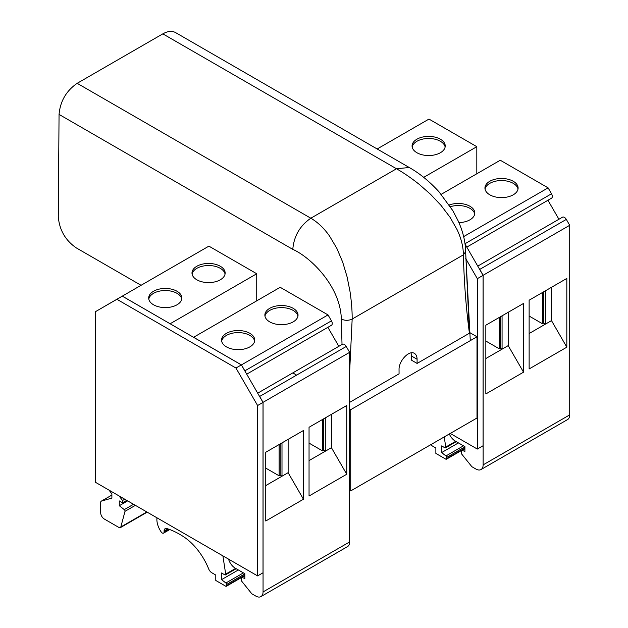 <?xml version="1.0" encoding="UTF-8"?>
<svg xmlns="http://www.w3.org/2000/svg" width="628" height="628" viewBox="0 0 628 628"><rect width="100%" height="100%" fill="white"/><g stroke="black" fill="none" stroke-linecap="round" stroke-linejoin="round"><path stroke-width="0.94" d="M542.474 292.507L542.474 323.75L543.558 323.122L545.363 324.166L529.129 333.539M529.129 316.041L542.474 323.75M485.044 189.083A16.579 9.577 180 0 1 501.529 180.55A16.579 9.577 180 0 1 518.014 189.083M513.249 194.813A16.579 9.577 180 0 1 495.178 196.886A16.579 9.577 180 0 1 484.942 188.039A16.579 9.577 180 0 1 501.529 178.47A16.579 9.577 180 0 1 518.108 188.039A16.579 9.577 180 0 1 513.249 194.813M412.164 147.007A16.579 9.577 180 0 1 428.649 138.474A16.579 9.577 180 0 1 445.134 147.007M440.377 152.737A16.579 9.577 180 0 1 422.306 154.81A16.579 9.577 180 0 1 412.07 145.971A16.579 9.577 180 0 1 428.649 136.394A16.579 9.577 180 0 1 445.228 145.971A16.579 9.577 180 0 1 440.377 152.737M499.182 317.501L499.182 348.744L500.265 348.116L502.07 349.16L485.837 358.533M485.837 341.035L499.182 348.744M450.378 206.691A16.579 9.577 180 0 1 474.713 214.077M449.263 204.987A16.579 9.577 180 0 1 466.172 204.634A16.579 9.577 180 0 1 474.815 213.041A16.579 9.577 180 0 1 469.956 219.808A16.579 9.577 180 0 1 458.911 222.602M322.399 419.567L322.399 450.81L323.483 450.182L325.288 451.226L309.047 460.599M309.047 443.101L322.399 450.81M264.969 316.143A16.579 9.577 180 0 1 281.454 307.61A16.579 9.577 180 0 1 297.931 316.143M293.174 321.874A16.579 9.577 180 0 1 275.103 323.946A16.579 9.577 180 0 1 264.867 315.099A16.579 9.577 180 0 1 281.454 305.53A16.579 9.577 180 0 1 298.033 315.099A16.579 9.577 180 0 1 293.174 321.874M192.089 274.067A16.579 9.577 180 0 1 208.575 265.534A16.579 9.577 180 0 1 225.06 274.067M220.302 279.798A16.579 9.577 180 0 1 202.224 281.87A16.579 9.577 180 0 1 191.987 273.023A16.579 9.577 180 0 1 208.575 263.454A16.579 9.577 180 0 1 225.154 273.023A16.579 9.577 180 0 1 220.302 279.798M279.107 444.561L279.107 475.804L280.19 475.176L281.996 476.22L265.754 485.593M265.754 468.095L279.107 475.804M221.676 341.137A16.579 9.577 180 0 1 238.153 332.605A16.579 9.577 180 0 1 254.638 341.137M249.881 346.868A16.579 9.577 180 0 1 231.811 348.94A16.579 9.577 180 0 1 221.574 340.101A16.579 9.577 180 0 1 238.153 330.524A16.579 9.577 180 0 1 254.74 340.101A16.579 9.577 180 0 1 249.881 346.868M148.797 299.061A16.579 9.577 180 0 1 165.282 290.529A16.579 9.577 180 0 1 181.767 299.061M177.002 304.792A16.579 9.577 180 0 1 158.931 306.864A16.579 9.577 180 0 1 148.695 298.025A16.579 9.577 180 0 1 165.282 288.448A16.579 9.577 180 0 1 181.861 298.025A16.579 9.577 180 0 1 177.002 304.792M135.373 505.344L125.003 511.333L120.804 527.002A2.551 1.476 -120 0 1 120.333 527.669A2.551 1.476 -120 0 1 119.061 527.544L104.311 519.026A5.103 2.944 60 0 1 100.7 512.778L100.7 502.361A2.551 1.476 60 0 1 101.226 501.191A2.551 1.476 60 0 1 101.422 501.113L111.886 498.09L111.886 493.922L109.029 490.13M125.003 511.333A1.272 0.738 -120 0 0 124.289 509.622L119.281 505.713L119.281 500.924L122.531 502.8L122.531 500.516L119.069 495.932M222.893 555.874L225.695 574.118A1.272 0.738 60 0 1 225.444 574.91A1.272 0.738 60 0 1 224.808 574.848L221.558 572.971L221.558 579.636L225.868 583.004A1.272 0.738 60 0 1 226.614 584.456L226.614 585.681A1.272 0.738 60 0 1 226.347 586.262A1.272 0.738 60 0 1 225.711 586.199L215.789 580.476L215.789 575.06L211.769 572.736A5.103 2.944 60 0 1 208.684 568.937A45.153 26.07 -120 0 0 183.447 536.618A81.632 47.131 -120 0 0 166.899 528.564A5.103 2.944 -120 0 0 165.148 528.666A5.103 2.944 -120 0 0 164.089 530.998L164.089 531.963A2.551 1.476 60 0 1 163.563 533.125A2.551 1.476 60 0 1 161.2 531.963A15.308 8.839 60 0 1 156.906 518.532A2.551 1.476 60 0 1 157.086 517.872M260.934 596.6L347.527 546.611A10.205 5.895 60 0 0 349.639 541.94L263.054 591.929A10.205 5.895 60 0 1 260.934 596.6A10.205 5.895 60 0 1 255.832 596.098L251.789 593.758L241.223 580.617L241.223 578.019A1.272 0.738 60 0 1 241.49 577.438A1.272 0.738 60 0 1 241.968 577.422L244.834 578.49L244.834 573.702L235.225 568.159A10.205 5.895 60 0 1 228.553 559.14M263.054 591.929L263.054 402.336L259.654 396.456A3.823 2.206 60 0 0 259.144 395.695M241.442 364.907L193.605 337.283L280.19 287.294L328.028 314.918L241.442 364.907L244.857 370.826A3.823 2.206 60 0 1 245.265 371.65M170.149 323.789L122.311 296.126L104.091 306.645A3.823 2.206 60 0 1 104.381 306.519M118.637 298.284A3.823 2.206 60 0 1 118.888 298.096L100.7 308.646M469.359 332.361L476.997 336.765L350.722 409.668L349.639 409.048M411.12 352.873L411.693 360.299L417.102 363.431L469.414 333.225C466.055 307.885 464.045 281.76 463.393 254.842C463.315 246.851 461.235 238.507 457.16 229.793L450.095 217.343L441.037 205.395L430.518 194.28L419.151 184.302C411.065 177.912 403.514 172.731 396.488 168.759L310.829 218.214C317.76 222.241 323.993 228.184 329.535 236.042L336.844 248.358L342.7 262.166L347.08 276.822L350.031 291.643C351.523 301.848 352.237 310.986 352.167 319.055L349.639 371.862M349.639 402.375L399.063 373.841L399.047 369.664C398.662 360.943 409.189 349.804 414.417 353.399C416.144 354.459 417.039 356.414 417.086 359.255L417.102 363.431M292.805 372.899L296.636 375.112M288.126 439.349L281.996 442.889L281.996 476.22L288.126 472.68L303.457 499.236L303.457 430.502L288.126 439.349L288.126 472.68M303.457 430.502L265.754 452.262L265.754 521.005L303.457 499.236M141.065 285.293L76.247 247.872C65.281 240.257 59.291 229.801 58.286 216.487L59.056 114.422C60.233 101.218 66.27 90.848 77.173 83.312L162.833 33.857C167.778 31.094 172.025 30.67 175.565 32.585L409.244 167.495C419.653 173.399 429.56 181.484 438.98 191.768L452.812 210.631L458.15 220.883C462.946 231.402 465.434 241.67 465.631 251.687L469.414 333.225L465.631 251.687L463.393 254.842L352.167 319.055C348.556 320.72 344.945 320.72 341.342 319.055L342.024 344.482M341.342 319.055C340.392 285.293 309.345 256.507 292.789 249.371L59.056 114.422M476.997 336.765L476.997 418.005L350.722 490.908L349.639 490.28M350.722 490.908L350.722 409.668M465.717 258.579L477.319 278.675L477.319 449.059L450.26 433.438M116.902 299.289L122.311 296.165L241.372 364.907L263.014 402.399L263.014 572.783L257.606 575.907L95.252 482.178L95.252 311.794L116.902 299.289L235.955 368.032L241.372 364.907M280.19 475.176L280.19 443.933M477.319 449.059L483.089 445.723L483.089 275.339L477.319 278.675M465.081 244.151L483.089 275.339M235.955 368.032L257.606 405.523L257.606 575.907M263.014 402.399L257.606 405.523M444.216 436.923L445.77 447.058A1.272 0.738 60 0 1 445.519 447.85A1.272 0.738 60 0 1 444.883 447.788L441.641 445.911L441.641 452.576L445.943 455.944A1.272 0.738 60 0 1 446.689 457.396L446.689 458.621A1.272 0.738 60 0 1 446.422 459.201A1.272 0.738 60 0 1 445.786 459.139L435.863 453.416L435.863 448L431.852 445.676A5.103 2.944 60 0 1 430.659 444.757M481.017 469.54L567.602 419.551A10.205 5.895 60 0 0 569.714 414.88L483.128 464.869A10.205 5.895 60 0 1 481.017 469.54A10.205 5.895 60 0 1 475.914 469.038L471.864 466.698L461.297 453.557L461.297 450.959A1.272 0.738 60 0 1 461.564 450.378A1.272 0.738 60 0 1 462.043 450.362L464.908 451.438L464.908 446.641L455.3 441.099A10.205 5.895 60 0 1 449.318 433.979M483.128 464.869L483.128 275.276L479.737 269.396A3.823 2.206 60 0 0 479.219 268.635M465.065 244.002A3.823 2.206 60 0 1 465.34 244.59M458.416 442.897L441.641 452.576M569.714 414.88L569.714 225.287L483.128 275.276M566.825 347.182L529.129 368.95L529.129 300.208L566.825 278.44L545.363 290.835L545.363 324.166L551.494 320.625L566.825 347.182L566.825 278.44M523.532 372.176L485.837 393.944L485.837 325.202L523.532 303.442L502.07 315.829L502.07 349.16L508.201 345.62L523.532 372.176L523.532 303.442M477.767 266.115L562.492 217.194A3.823 2.206 60 0 1 566.323 219.407L569.714 225.287M463.652 236.615L548.103 187.858L551.525 193.777A3.823 2.206 60 0 1 551.525 198.197L466.792 247.11L547.954 200.261L558.92 219.258M548.103 187.858L500.265 160.234L441.209 194.327M476.817 173.775L476.817 146.693L423.704 177.355M476.817 146.693L428.971 119.077L377.169 148.977M508.201 312.289L508.201 345.62M551.494 287.294L551.494 320.625M500.265 348.116L500.265 316.873M543.558 323.122L543.558 291.879M256.734 300.836L256.734 273.753L208.896 246.137L122.311 296.126M342.417 344.254L257.692 393.175L342.417 344.254A3.823 2.206 60 0 1 346.248 346.468L349.639 352.339L263.054 402.336M349.639 541.94L349.639 352.339M346.75 474.242L309.047 496.01L309.047 427.268L346.75 405.5L325.288 417.895L325.288 451.226L331.419 447.685L346.75 474.242L346.75 405.5M256.734 273.753L170.149 323.75M328.028 314.918L331.451 320.837A3.823 2.206 60 0 1 331.451 325.257L246.718 374.17L327.879 327.321L338.845 346.318M127.649 500.885L119.281 505.713M238.334 569.957L221.558 579.636M124.768 499.221L122.531 500.516M126.746 500.359L122.531 502.8M331.419 414.354L331.419 447.685M323.483 450.182L323.483 418.939M292.789 249.371C293.912 236.136 299.925 225.75 310.829 218.214L77.173 83.312M162.833 33.857L396.488 168.759L409.244 167.495M411.678 356.131L417.086 359.255M464.908 448.102L446.689 458.621M464.908 446.877L446.689 457.396M463.48 445.817L445.943 455.944M455.7 441.327L445.77 447.058M464.908 448.714L462.043 450.362M566.323 219.407L479.737 269.396M551.525 198.197L466.792 247.11M551.525 193.777L465.026 243.719M346.248 346.468L259.654 396.456M133.536 504.284L124.289 509.622M146.85 511.969L120.804 527.002M101.422 501.113L111.886 495.068L101.226 501.191M331.451 325.257L246.718 374.17M331.451 320.837L244.857 370.826M244.834 575.774L241.968 577.422M235.626 568.387L225.695 574.118M243.405 572.877L225.868 583.004M244.834 573.937L226.614 584.456M244.834 575.162L226.614 585.681M167.802 528.855L164.089 530.998M168.846 529.216L164.089 531.963M470.286 340.635L465.631 251.687M461.384 450.566L446.422 459.201M456.266 441.649L445.519 447.85M464.908 448.447L461.564 450.378M120.333 527.669L147.188 512.165M244.834 575.507L241.49 577.438M236.183 568.709L225.444 574.91M241.309 577.627L226.347 586.262M169.756 529.553L163.563 533.125"/></g></svg>
